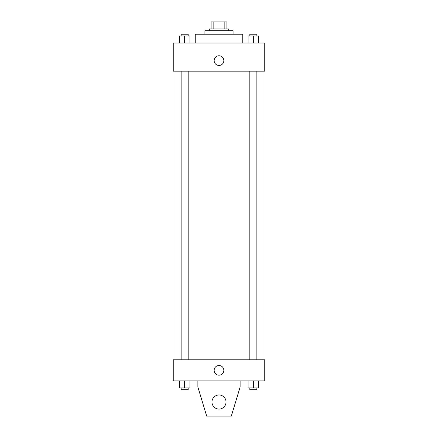 <?xml version="1.0" encoding="UTF-8"?>
<svg xmlns="http://www.w3.org/2000/svg" width="438" height="438" viewBox="0 0 438 438"><rect width="100%" height="100%" fill="white"/><g stroke="black" fill="none" stroke-linecap="round" stroke-linejoin="round"><path stroke-width="0.66" d="M213.837 28.941L213.837 21.9L211.083 21.9L211.083 28.941L211.083 21.9M213.837 21.9L226.917 21.9L226.917 28.941M224.163 28.941L224.163 21.9M209.32 30.698L209.32 28.941L228.68 28.941L228.68 30.698M204.924 34.219L204.924 30.698L233.076 30.698L233.076 34.219M195.244 43.017L195.244 34.219L242.756 34.219L242.756 43.017M173.245 43.017L264.755 43.017L264.755 71.175L173.245 71.175L173.245 43.017M219 65.454A4.84 4.84 0 0 1 214.806 58.194A4.84 4.84 0 0 1 223.194 58.194A4.84 4.84 0 0 1 219 65.454M173.245 359.784L264.755 359.784L264.755 380.901L173.245 380.901L173.245 359.784M214.16 370.345A4.84 4.84 0 0 1 221.42 366.152A4.84 4.84 0 0 1 221.42 374.534A4.84 4.84 0 0 1 214.16 370.345M240.117 380.901L240.117 387.061L231.319 416.1L206.681 416.1L197.883 387.061L197.883 380.901M211.959 402.024A7.041 7.041 0 0 1 222.52 395.925A7.041 7.041 0 0 1 222.52 408.117A7.041 7.041 0 0 1 211.959 402.024M248.072 43.017L248.072 35.976L258.634 35.976L258.634 43.017L258.634 35.976M253.35 43.017L253.35 35.976M256.871 35.976L256.871 34.219L249.83 34.219L249.83 35.976M179.366 43.017L179.366 35.976L189.928 35.976L189.928 43.017L189.928 35.976M184.65 43.017L184.65 35.976M188.17 35.976L188.17 34.219L181.129 34.219L181.129 35.976M248.072 380.901L248.072 387.942L258.634 387.942L258.634 380.901L258.634 387.942M253.35 387.942L253.35 380.901M256.871 387.942L256.871 389.705L249.83 389.705L249.83 387.942M179.366 380.901L179.366 387.942L189.928 387.942L189.928 380.901L189.928 387.942M184.65 387.942L184.65 380.901M188.17 387.942L188.17 389.705L181.129 389.705L181.129 387.942M262.997 359.784L262.997 71.175M175.003 359.784L175.003 71.175M249.83 71.175L249.83 359.784M256.871 71.175L256.871 359.784M188.17 359.784L188.17 71.175M181.129 359.784L181.129 71.175"/></g></svg>
